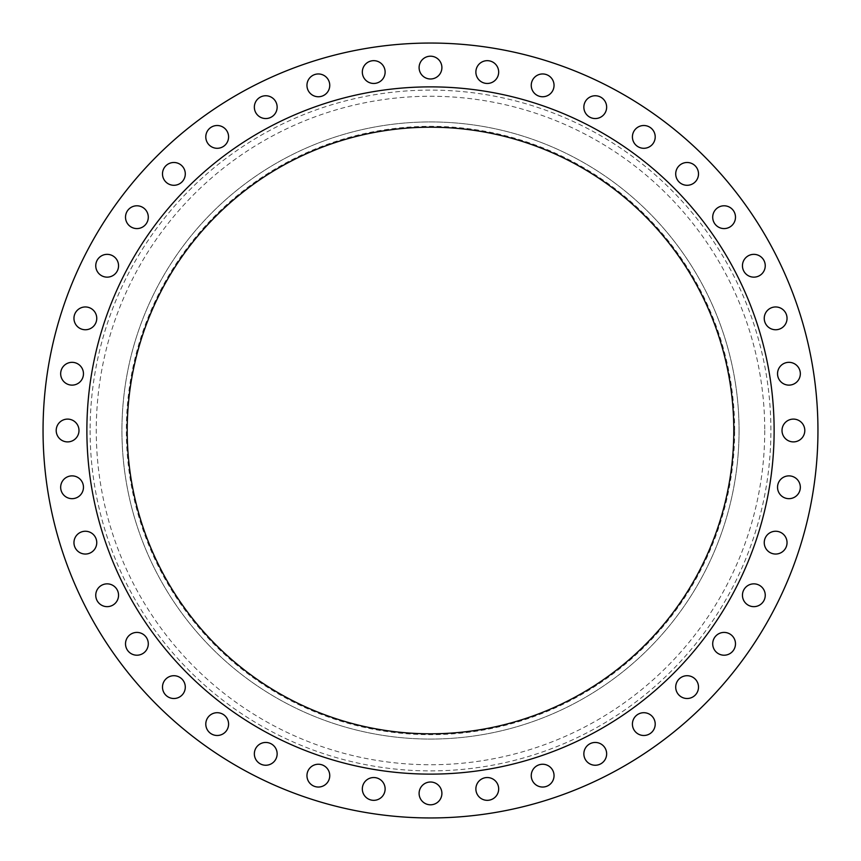 <?xml version="1.0" encoding="UTF-8"?>
<svg xmlns="http://www.w3.org/2000/svg" width="861" height="861" viewBox="0 0 861 861"><rect width="100%" height="100%" fill="white"/><g stroke="black" fill="none" stroke-linecap="round" stroke-linejoin="round"><path stroke-width="0.65" stroke-dasharray="4.3 3.23" d="M277.145 753.849A11.397 11.397 0 0 1 265.748 765.246A11.397 11.397 0 0 1 254.35 753.849A11.397 11.397 0 0 1 265.748 742.451A11.397 11.397 0 0 1 277.145 753.849M329.752 775.643A11.397 11.397 0 0 1 318.355 787.04A11.397 11.397 0 0 1 306.957 775.643A11.397 11.397 0 0 1 318.355 764.245A11.397 11.397 0 0 1 329.752 775.643M385.125 788.934A11.397 11.397 0 0 1 373.728 800.332A11.397 11.397 0 0 1 362.33 788.934A11.397 11.397 0 0 1 373.728 777.537A11.397 11.397 0 0 1 385.125 788.934M441.897 793.401A11.397 11.397 0 0 1 430.5 804.798A11.397 11.397 0 0 1 419.103 793.401A11.397 11.397 0 0 1 430.5 782.014A11.397 11.397 0 0 1 441.897 793.401M498.67 788.934A11.397 11.397 0 0 1 487.272 800.332A11.397 11.397 0 0 1 475.875 788.934A11.397 11.397 0 0 1 487.272 777.537A11.397 11.397 0 0 1 498.67 788.934M554.043 775.643A11.397 11.397 0 0 1 542.645 787.04A11.397 11.397 0 0 1 531.248 775.643A11.397 11.397 0 0 1 542.645 764.245A11.397 11.397 0 0 1 554.043 775.643M606.65 753.849A11.397 11.397 0 0 1 595.252 765.246A11.397 11.397 0 0 1 583.855 753.849A11.397 11.397 0 0 1 595.252 742.451A11.397 11.397 0 0 1 606.65 753.849M655.21 724.101A11.397 11.397 0 0 1 643.813 735.488A11.397 11.397 0 0 1 632.415 724.101A11.397 11.397 0 0 1 643.813 712.704A11.397 11.397 0 0 1 655.21 724.101M698.508 687.11A11.397 11.397 0 0 1 687.11 698.508A11.397 11.397 0 0 1 675.713 687.11A11.397 11.397 0 0 1 687.11 675.713A11.397 11.397 0 0 1 698.508 687.11M735.488 643.813A11.397 11.397 0 0 1 724.101 655.21A11.397 11.397 0 0 1 712.704 643.813A11.397 11.397 0 0 1 724.101 632.415A11.397 11.397 0 0 1 735.488 643.813M765.246 595.252A11.397 11.397 0 0 1 753.849 606.65A11.397 11.397 0 0 1 742.451 595.252A11.397 11.397 0 0 1 753.849 583.855A11.397 11.397 0 0 1 765.246 595.252M787.04 542.645A11.397 11.397 0 0 1 775.643 554.043A11.397 11.397 0 0 1 764.245 542.645A11.397 11.397 0 0 1 775.643 531.248A11.397 11.397 0 0 1 787.04 542.645M800.332 487.272A11.397 11.397 0 0 1 788.934 498.67A11.397 11.397 0 0 1 777.537 487.272A11.397 11.397 0 0 1 788.934 475.875A11.397 11.397 0 0 1 800.332 487.272M804.798 430.5A11.397 11.397 0 0 1 793.401 441.897A11.397 11.397 0 0 1 782.014 430.5A11.397 11.397 0 0 1 793.401 419.103A11.397 11.397 0 0 1 804.798 430.5M800.332 373.728A11.397 11.397 0 0 1 788.934 385.125A11.397 11.397 0 0 1 777.537 373.728A11.397 11.397 0 0 1 788.934 362.33A11.397 11.397 0 0 1 800.332 373.728M787.04 318.355A11.397 11.397 0 0 1 775.643 329.752A11.397 11.397 0 0 1 764.245 318.355A11.397 11.397 0 0 1 775.643 306.957A11.397 11.397 0 0 1 787.04 318.355M765.246 265.748A11.397 11.397 0 0 1 753.849 277.145A11.397 11.397 0 0 1 742.451 265.748A11.397 11.397 0 0 1 753.849 254.35A11.397 11.397 0 0 1 765.246 265.748M735.488 217.187A11.397 11.397 0 0 1 724.101 228.585A11.397 11.397 0 0 1 712.704 217.187A11.397 11.397 0 0 1 724.101 205.79A11.397 11.397 0 0 1 735.488 217.187M698.508 173.89A11.397 11.397 0 0 1 687.11 185.287A11.397 11.397 0 0 1 675.713 173.89A11.397 11.397 0 0 1 687.11 162.492A11.397 11.397 0 0 1 698.508 173.89M655.21 136.899A11.397 11.397 0 0 1 643.813 148.296A11.397 11.397 0 0 1 632.415 136.899A11.397 11.397 0 0 1 643.813 125.512A11.397 11.397 0 0 1 655.21 136.899M606.65 107.151A11.397 11.397 0 0 1 595.252 118.549A11.397 11.397 0 0 1 583.855 107.151A11.397 11.397 0 0 1 595.252 95.754A11.397 11.397 0 0 1 606.65 107.151M554.043 85.357A11.397 11.397 0 0 1 542.645 96.755A11.397 11.397 0 0 1 531.248 85.357A11.397 11.397 0 0 1 542.645 73.96A11.397 11.397 0 0 1 554.043 85.357M498.67 72.066A11.397 11.397 0 0 1 487.272 83.463A11.397 11.397 0 0 1 475.875 72.066A11.397 11.397 0 0 1 487.272 60.668A11.397 11.397 0 0 1 498.67 72.066M441.897 67.599A11.397 11.397 0 0 1 430.5 78.986A11.397 11.397 0 0 1 419.103 67.599A11.397 11.397 0 0 1 430.5 56.202A11.397 11.397 0 0 1 441.897 67.599M385.125 72.066A11.397 11.397 0 0 1 373.728 83.463A11.397 11.397 0 0 1 362.33 72.066A11.397 11.397 0 0 1 373.728 60.668A11.397 11.397 0 0 1 385.125 72.066M329.752 85.357A11.397 11.397 0 0 1 318.355 96.755A11.397 11.397 0 0 1 306.957 85.357A11.397 11.397 0 0 1 318.355 73.96A11.397 11.397 0 0 1 329.752 85.357M277.145 107.151A11.397 11.397 0 0 1 265.748 118.549A11.397 11.397 0 0 1 254.35 107.151A11.397 11.397 0 0 1 265.748 95.754A11.397 11.397 0 0 1 277.145 107.151M228.585 136.899A11.397 11.397 0 0 1 217.187 148.296A11.397 11.397 0 0 1 205.79 136.899A11.397 11.397 0 0 1 217.187 125.512A11.397 11.397 0 0 1 228.585 136.899M185.287 173.89A11.397 11.397 0 0 1 173.89 185.287A11.397 11.397 0 0 1 162.492 173.89A11.397 11.397 0 0 1 173.89 162.492A11.397 11.397 0 0 1 185.287 173.89M148.296 217.187A11.397 11.397 0 0 1 136.899 228.585A11.397 11.397 0 0 1 125.512 217.187A11.397 11.397 0 0 1 136.899 205.79A11.397 11.397 0 0 1 148.296 217.187M118.549 265.748A11.397 11.397 0 0 1 107.151 277.145A11.397 11.397 0 0 1 95.754 265.748A11.397 11.397 0 0 1 107.151 254.35A11.397 11.397 0 0 1 118.549 265.748M96.755 318.355A11.397 11.397 0 0 1 85.357 329.752A11.397 11.397 0 0 1 73.96 318.355A11.397 11.397 0 0 1 85.357 306.957A11.397 11.397 0 0 1 96.755 318.355M228.585 724.101A11.397 11.397 0 0 1 217.187 735.488A11.397 11.397 0 0 1 205.79 724.101A11.397 11.397 0 0 1 217.187 712.704A11.397 11.397 0 0 1 228.585 724.101M185.287 687.11A11.397 11.397 0 0 1 173.89 698.508A11.397 11.397 0 0 1 162.492 687.11A11.397 11.397 0 0 1 173.89 675.713A11.397 11.397 0 0 1 185.287 687.11M148.296 643.813A11.397 11.397 0 0 1 136.899 655.21A11.397 11.397 0 0 1 125.512 643.813A11.397 11.397 0 0 1 136.899 632.415A11.397 11.397 0 0 1 148.296 643.813M118.549 595.252A11.397 11.397 0 0 1 107.151 606.65A11.397 11.397 0 0 1 95.754 595.252A11.397 11.397 0 0 1 107.151 583.855A11.397 11.397 0 0 1 118.549 595.252M96.755 542.645A11.397 11.397 0 0 1 85.357 554.043A11.397 11.397 0 0 1 73.96 542.645A11.397 11.397 0 0 1 85.357 531.248A11.397 11.397 0 0 1 96.755 542.645M83.463 487.272A11.397 11.397 0 0 1 72.066 498.67A11.397 11.397 0 0 1 60.668 487.272A11.397 11.397 0 0 1 72.066 475.875A11.397 11.397 0 0 1 83.463 487.272M83.463 373.728A11.397 11.397 0 0 1 72.066 385.125A11.397 11.397 0 0 1 60.668 373.728A11.397 11.397 0 0 1 72.066 362.33A11.397 11.397 0 0 1 83.463 373.728M78.986 430.5A11.397 11.397 0 0 1 67.599 441.897A11.397 11.397 0 0 1 56.202 430.5A11.397 11.397 0 0 1 67.599 419.103A11.397 11.397 0 0 1 78.986 430.5M734.67 430.5A304.17 304.17 0 0 0 430.5 126.33A304.17 304.17 0 0 0 126.33 430.5A304.17 304.17 0 0 0 430.5 734.67A304.17 304.17 0 0 0 734.67 430.5M739.061 430.5A308.561 308.561 0 0 0 430.5 121.939A308.561 308.561 0 0 0 121.939 430.5A308.561 308.561 0 0 0 430.5 739.061A308.561 308.561 0 0 0 739.061 430.5A308.561 308.561 0 0 0 430.5 121.939A308.561 308.561 0 0 0 121.939 430.5A308.561 308.561 0 0 0 430.5 739.061A308.561 308.561 0 0 0 739.061 430.5M817.95 430.5A387.45 387.45 0 0 0 430.5 43.05A387.45 387.45 0 0 0 43.05 430.5A387.45 387.45 0 0 0 430.5 817.95A387.45 387.45 0 0 0 817.95 430.5M774.125 430.5A343.625 343.625 0 0 0 430.5 86.875A343.625 343.625 0 0 0 86.875 430.5A343.625 343.625 0 0 0 430.5 774.125A343.625 343.625 0 0 0 774.125 430.5M127.202 430.5A303.298 303.298 0 0 0 430.5 733.798A303.298 303.298 0 0 0 733.798 430.5A303.298 303.298 0 0 0 430.5 127.202A303.298 303.298 0 0 0 127.202 430.5M764.74 430.5A334.24 334.24 0 0 1 430.5 764.74A334.24 334.24 0 0 1 96.26 430.5A334.24 334.24 0 0 1 430.5 96.26A334.24 334.24 0 0 1 764.74 430.5M90.104 430.5A340.396 340.396 0 0 0 430.5 770.896A340.396 340.396 0 0 0 770.896 430.5A340.396 340.396 0 0 0 430.5 90.104A340.396 340.396 0 0 0 90.104 430.5"/><path stroke-width="1.29" d="M254.35 753.849A11.397 11.397 0 0 0 265.748 765.246A11.397 11.397 0 0 0 277.145 753.849A11.397 11.397 0 0 0 265.748 742.451A11.397 11.397 0 0 0 254.35 753.849M306.957 775.643A11.397 11.397 0 0 0 318.355 787.04A11.397 11.397 0 0 0 329.752 775.643A11.397 11.397 0 0 0 318.355 764.245A11.397 11.397 0 0 0 306.957 775.643M362.33 788.934A11.397 11.397 0 0 0 373.728 800.332A11.397 11.397 0 0 0 385.125 788.934A11.397 11.397 0 0 0 373.728 777.537A11.397 11.397 0 0 0 362.33 788.934M419.103 793.401A11.397 11.397 0 0 0 430.5 804.798A11.397 11.397 0 0 0 441.897 793.401A11.397 11.397 0 0 0 430.5 782.014A11.397 11.397 0 0 0 419.103 793.401M475.875 788.934A11.397 11.397 0 0 0 487.272 800.332A11.397 11.397 0 0 0 498.67 788.934A11.397 11.397 0 0 0 487.272 777.537A11.397 11.397 0 0 0 475.875 788.934M531.248 775.643A11.397 11.397 0 0 0 542.645 787.04A11.397 11.397 0 0 0 554.043 775.643A11.397 11.397 0 0 0 542.645 764.245A11.397 11.397 0 0 0 531.248 775.643M583.855 753.849A11.397 11.397 0 0 0 595.252 765.246A11.397 11.397 0 0 0 606.65 753.849A11.397 11.397 0 0 0 595.252 742.451A11.397 11.397 0 0 0 583.855 753.849M632.415 724.101A11.397 11.397 0 0 0 643.813 735.488A11.397 11.397 0 0 0 655.21 724.101A11.397 11.397 0 0 0 643.813 712.704A11.397 11.397 0 0 0 632.415 724.101M675.713 687.11A11.397 11.397 0 0 0 687.11 698.508A11.397 11.397 0 0 0 698.508 687.11A11.397 11.397 0 0 0 687.11 675.713A11.397 11.397 0 0 0 675.713 687.11M712.704 643.813A11.397 11.397 0 0 0 724.101 655.21A11.397 11.397 0 0 0 735.488 643.813A11.397 11.397 0 0 0 724.101 632.415A11.397 11.397 0 0 0 712.704 643.813M742.451 595.252A11.397 11.397 0 0 0 753.849 606.65A11.397 11.397 0 0 0 765.246 595.252A11.397 11.397 0 0 0 753.849 583.855A11.397 11.397 0 0 0 742.451 595.252M764.245 542.645A11.397 11.397 0 0 0 775.643 554.043A11.397 11.397 0 0 0 787.04 542.645A11.397 11.397 0 0 0 775.643 531.248A11.397 11.397 0 0 0 764.245 542.645M777.537 487.272A11.397 11.397 0 0 0 788.934 498.67A11.397 11.397 0 0 0 800.332 487.272A11.397 11.397 0 0 0 788.934 475.875A11.397 11.397 0 0 0 777.537 487.272M782.014 430.5A11.397 11.397 0 0 0 793.401 441.897A11.397 11.397 0 0 0 804.798 430.5A11.397 11.397 0 0 0 793.401 419.103A11.397 11.397 0 0 0 782.014 430.5M777.537 373.728A11.397 11.397 0 0 0 788.934 385.125A11.397 11.397 0 0 0 800.332 373.728A11.397 11.397 0 0 0 788.934 362.33A11.397 11.397 0 0 0 777.537 373.728M764.245 318.355A11.397 11.397 0 0 0 775.643 329.752A11.397 11.397 0 0 0 787.04 318.355A11.397 11.397 0 0 0 775.643 306.957A11.397 11.397 0 0 0 764.245 318.355M742.451 265.748A11.397 11.397 0 0 0 753.849 277.145A11.397 11.397 0 0 0 765.246 265.748A11.397 11.397 0 0 0 753.849 254.35A11.397 11.397 0 0 0 742.451 265.748M712.704 217.187A11.397 11.397 0 0 0 724.101 228.585A11.397 11.397 0 0 0 735.488 217.187A11.397 11.397 0 0 0 724.101 205.79A11.397 11.397 0 0 0 712.704 217.187M675.713 173.89A11.397 11.397 0 0 0 687.11 185.287A11.397 11.397 0 0 0 698.508 173.89A11.397 11.397 0 0 0 687.11 162.492A11.397 11.397 0 0 0 675.713 173.89M632.415 136.899A11.397 11.397 0 0 0 643.813 148.296A11.397 11.397 0 0 0 655.21 136.899A11.397 11.397 0 0 0 643.813 125.512A11.397 11.397 0 0 0 632.415 136.899M583.855 107.151A11.397 11.397 0 0 0 595.252 118.549A11.397 11.397 0 0 0 606.65 107.151A11.397 11.397 0 0 0 595.252 95.754A11.397 11.397 0 0 0 583.855 107.151M531.248 85.357A11.397 11.397 0 0 0 542.645 96.755A11.397 11.397 0 0 0 554.043 85.357A11.397 11.397 0 0 0 542.645 73.96A11.397 11.397 0 0 0 531.248 85.357M475.875 72.066A11.397 11.397 0 0 0 487.272 83.463A11.397 11.397 0 0 0 498.67 72.066A11.397 11.397 0 0 0 487.272 60.668A11.397 11.397 0 0 0 475.875 72.066M419.103 67.599A11.397 11.397 0 0 0 430.5 78.986A11.397 11.397 0 0 0 441.897 67.599A11.397 11.397 0 0 0 430.5 56.202A11.397 11.397 0 0 0 419.103 67.599M362.33 72.066A11.397 11.397 0 0 0 373.728 83.463A11.397 11.397 0 0 0 385.125 72.066A11.397 11.397 0 0 0 373.728 60.668A11.397 11.397 0 0 0 362.33 72.066M306.957 85.357A11.397 11.397 0 0 0 318.355 96.755A11.397 11.397 0 0 0 329.752 85.357A11.397 11.397 0 0 0 318.355 73.96A11.397 11.397 0 0 0 306.957 85.357M254.35 107.151A11.397 11.397 0 0 0 265.748 118.549A11.397 11.397 0 0 0 277.145 107.151A11.397 11.397 0 0 0 265.748 95.754A11.397 11.397 0 0 0 254.35 107.151M205.79 136.899A11.397 11.397 0 0 0 217.187 148.296A11.397 11.397 0 0 0 228.585 136.899A11.397 11.397 0 0 0 217.187 125.512A11.397 11.397 0 0 0 205.79 136.899M162.492 173.89A11.397 11.397 0 0 0 173.89 185.287A11.397 11.397 0 0 0 185.287 173.89A11.397 11.397 0 0 0 173.89 162.492A11.397 11.397 0 0 0 162.492 173.89M125.512 217.187A11.397 11.397 0 0 0 136.899 228.585A11.397 11.397 0 0 0 148.296 217.187A11.397 11.397 0 0 0 136.899 205.79A11.397 11.397 0 0 0 125.512 217.187M95.754 265.748A11.397 11.397 0 0 0 107.151 277.145A11.397 11.397 0 0 0 118.549 265.748A11.397 11.397 0 0 0 107.151 254.35A11.397 11.397 0 0 0 95.754 265.748M73.96 318.355A11.397 11.397 0 0 0 85.357 329.752A11.397 11.397 0 0 0 96.755 318.355A11.397 11.397 0 0 0 85.357 306.957A11.397 11.397 0 0 0 73.96 318.355M205.79 724.101A11.397 11.397 0 0 0 217.187 735.488A11.397 11.397 0 0 0 228.585 724.101A11.397 11.397 0 0 0 217.187 712.704A11.397 11.397 0 0 0 205.79 724.101M162.492 687.11A11.397 11.397 0 0 0 173.89 698.508A11.397 11.397 0 0 0 185.287 687.11A11.397 11.397 0 0 0 173.89 675.713A11.397 11.397 0 0 0 162.492 687.11M125.512 643.813A11.397 11.397 0 0 0 136.899 655.21A11.397 11.397 0 0 0 148.296 643.813A11.397 11.397 0 0 0 136.899 632.415A11.397 11.397 0 0 0 125.512 643.813M95.754 595.252A11.397 11.397 0 0 0 107.151 606.65A11.397 11.397 0 0 0 118.549 595.252A11.397 11.397 0 0 0 107.151 583.855A11.397 11.397 0 0 0 95.754 595.252M73.96 542.645A11.397 11.397 0 0 0 85.357 554.043A11.397 11.397 0 0 0 96.755 542.645A11.397 11.397 0 0 0 85.357 531.248A11.397 11.397 0 0 0 73.96 542.645M60.668 487.272A11.397 11.397 0 0 0 72.066 498.67A11.397 11.397 0 0 0 83.463 487.272A11.397 11.397 0 0 0 72.066 475.875A11.397 11.397 0 0 0 60.668 487.272M60.668 373.728A11.397 11.397 0 0 0 72.066 385.125A11.397 11.397 0 0 0 83.463 373.728A11.397 11.397 0 0 0 72.066 362.33A11.397 11.397 0 0 0 60.668 373.728M56.202 430.5A11.397 11.397 0 0 0 67.599 441.897A11.397 11.397 0 0 0 78.986 430.5A11.397 11.397 0 0 0 67.599 419.103A11.397 11.397 0 0 0 56.202 430.5M817.95 430.5A387.45 387.45 0 0 0 430.5 43.05A387.45 387.45 0 0 0 43.05 430.5A387.45 387.45 0 0 0 430.5 817.95A387.45 387.45 0 0 0 817.95 430.5M774.125 430.5A343.625 343.625 0 0 0 430.5 86.875A343.625 343.625 0 0 0 86.875 430.5A343.625 343.625 0 0 0 430.5 774.125A343.625 343.625 0 0 0 774.125 430.5M127.202 430.5A303.298 303.298 0 0 0 430.5 733.798A303.298 303.298 0 0 0 733.798 430.5A303.298 303.298 0 0 0 430.5 127.202A303.298 303.298 0 0 0 127.202 430.5"/></g></svg>

